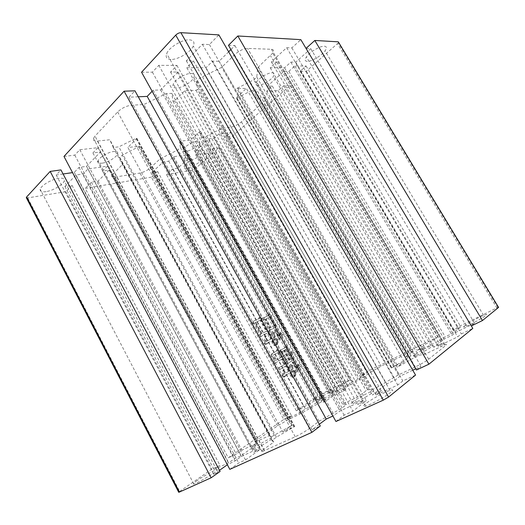 <?xml version="1.0" encoding="UTF-8"?>
<svg xmlns="http://www.w3.org/2000/svg" width="525" height="525" viewBox="0 0 525 525"><rect width="100%" height="100%" fill="white"/><g stroke="black" fill="none" stroke-linecap="round" stroke-linejoin="round"><path stroke-width="0.39" stroke-dasharray="2.62 1.97" d="M170.979 59.45C166.773 59.233 165.336 57.284 166.668 53.603C168.998 47.342 182.451 39.218 189.492 39.847C193.607 40.254 194.873 42.308 193.305 46.01C190.601 52.218 178.047 59.758 170.979 59.45M365.446 403.863C362.427 406.304 362.493 407.065 365.643 406.153C371.057 404.558 385.914 396.388 390.79 392.319C393.612 389.944 393.343 389.288 389.983 390.357C384.307 392.182 370.538 399.768 365.446 403.863M102.211 163.15C98.943 163.518 97.584 162.724 98.136 160.768C99.12 157.447 108.248 152.014 113.754 151.476C116.983 151.187 118.263 152.027 117.587 154.009C116.406 157.336 107.691 162.507 102.211 163.15M254.907 447.28C252.249 449.183 251.672 449.945 253.168 449.571C255.747 448.908 265.63 443.448 270.047 440.252C272.626 438.368 273.112 437.66 271.504 438.113C268.761 438.9 259.37 444.084 254.907 447.28M185.496 151.686C183.002 151.961 182.201 151.213 183.081 149.454C184.623 146.449 192.714 141.658 196.927 141.271C199.382 141.054 200.123 141.835 199.159 143.614C195.877 147.571 191.323 150.262 185.496 151.686M323.19 399.085C321.202 400.516 321.024 400.942 322.672 400.372C325.5 399.381 334.182 394.577 337.496 392.168C339.419 390.764 339.524 390.37 337.805 390.994C333.152 393.015 328.283 395.712 323.19 399.085M258.234 85.365C255.846 85.345 255.327 84.184 256.686 81.893C259.035 77.982 268.052 72.614 272.062 72.758C274.391 72.857 274.838 74.058 273.387 76.368C270.893 80.266 262.29 85.372 258.234 85.365M414.658 354.88C412.926 356.232 413.227 356.468 415.564 355.589C419.58 354.073 429.319 348.692 432.16 346.421C433.794 345.109 433.401 344.918 430.986 345.857C426.877 347.458 417.611 352.583 414.658 354.88M176.544 87.99C173.322 87.977 172.246 86.645 173.316 84C175.179 79.492 185.502 73.303 190.91 73.461C194.073 73.579 195.051 74.97 193.837 77.641C191.75 82.123 181.972 87.97 176.544 87.99M352.977 401.743C350.582 403.607 350.556 404.178 352.885 403.456C356.882 402.202 368.163 395.988 372.087 392.871C374.364 391.053 374.279 390.541 371.825 391.355C367.664 392.739 357.02 398.613 352.977 401.743M46.134 191.625C41.908 192.235 39.933 191.468 40.215 189.315C40.753 185.673 51.594 179.222 58.715 178.31C62.908 177.798 64.772 178.638 64.299 180.83C63.446 184.498 53.202 190.582 46.134 191.625M197.052 480.592C193.515 483.072 192.439 484.208 193.817 483.998C196.199 483.604 207.939 477.127 213.813 472.953C217.265 470.492 218.216 469.429 216.661 469.757C214.01 470.348 202.965 476.451 197.052 480.592M186.788 168.354C184.058 168.735 183.179 168 184.15 166.162C185.85 163.013 194.762 157.756 199.362 157.198C202.046 156.883 202.853 157.657 201.777 159.528C199.92 162.684 191.408 167.692 186.788 168.354M314.764 398.993C312.546 400.555 312.309 401.028 314.055 400.404C317.067 399.322 326.576 394.058 330.271 391.427C332.41 389.891 332.568 389.471 330.724 390.154C327.58 391.335 318.531 396.349 314.764 398.993M307.328 61.379C304.828 61.222 304.52 59.732 306.397 56.923C309.645 52.093 320.25 45.78 324.417 46.207C326.826 46.476 327.036 48.024 325.041 50.853C321.628 55.65 311.581 61.609 307.328 61.379M464.5 325.907C462.788 327.311 463.45 327.403 466.482 326.196C471.719 324.102 483.177 317.776 485.933 315.453C487.502 314.114 486.721 314.081 483.591 315.361C478.242 317.553 467.44 323.525 464.5 325.907M97.414 141.061L263.603 449.426L273.663 442.168L271.858 440.442L276.426 437.174L294.696 426.451L282.844 431.97L127.857 147.446L136.907 138.377L135.955 138.338L118.821 146.849L113.216 147.505L109.83 139.755L97.414 141.061C94.264 141.304 92.938 140.431 93.443 138.436L94.992 136.1L117.666 111.963C121.741 108.124 126.335 105.879 131.447 105.223L143.87 104.528L166.176 93.588L171.76 93.358L173.033 101.351L174.622 100.866L184.8 90.733L196.022 90.32L197.485 89.44L196.947 81.007L199.973 78.002L221.655 67.364L234.472 54.823C238.973 50.82 243.344 48.681 247.577 48.412L271.458 49.278C273.689 49.488 274.109 50.754 272.724 53.078L257.913 67.417L256.745 77.063L253.798 79.787L236.762 88.495L246.33 88.456L236.204 97.827L236.933 97.932L252.663 90.083L256.81 89.913L255.76 98.26L263.97 97.801C265.912 97.781 266.313 98.667 265.158 100.452L241.415 121.846C237.917 124.707 234.485 126.44 231.125 127.037L222.757 127.916L205.209 136.763L200.95 137.255L200.294 131.335L190.411 139.985L180.797 141.133L179.504 142.006L180.39 147.604L177.975 149.835L160.053 158.865L150.642 167.659C147.407 170.422 143.837 172.22 139.939 173.066L115.008 177.076C112.389 177.43 111.339 176.846 111.851 175.317L122.679 164.227L119.838 157.566L122.266 155.151L139.493 146.324L127.857 147.446M150.642 167.659L288.488 419.554L300.372 413.864L318.695 403.298L321.733 401.835L324.338 402.104L333.434 395.824L345.627 389.845L342.733 389.714L200.95 137.255M263.707 320.073L264.836 319.541L269.535 328.027L268.656 328.46L269.279 330.514L276.38 326.95L274.739 325.434L270.217 317.284L270.533 316.057L268.439 314.442L268.426 315.676L263.255 317.966L263.707 320.073L264.836 319.541M252.899 323.807L254.487 323.052L260.636 334.208L259.225 334.917L259.77 337.057L268.511 332.64L266.674 331.19L260.722 320.408L261.069 318.997L258.917 317.52L258.891 318.773L252.368 321.687L252.899 323.807L254.487 323.052M151.377 177.135L85.188 188.383L228.237 457.833L283.762 419.462L151.377 177.135L157.592 171.419L152.073 172.318L163.222 161.995L168.728 161.175L173.611 156.686L188.639 154.534L183.776 158.931L188.928 158.163L177.844 168.125L172.679 168.965L166.484 174.562L296.349 410.76L317.691 396.008L192.183 170.198L195.359 168.577L218.886 147.945L212.297 148.864L207.585 153.018L195.661 154.75L200.386 150.518L195.129 151.246L208.865 138.882L214.088 138.252L219.056 133.803L230.869 132.451L225.927 136.815L232.483 136.021L290.108 85.49L283.789 85.706L278.158 90.681L266.667 91.179L272.344 86.1L267.284 86.271L283.841 71.361L288.842 71.328L294.84 65.96L306.082 66.012L300.142 71.262L306.37 71.223L338.697 42.499M166.484 174.562L192.183 170.198M274.805 359.343L275.126 359.159C273.86 357.689 273.217 356.337 273.203 355.097L277.449 352.748L280.298 357.892L273.407 361.627L273.892 363.864L281.203 359.533L284.051 364.698L278.486 367.946L278.906 370.066L286.204 365.767L284.596 364.547L281.676 359.258L284.032 357.919L286.25 361.922L285.777 362.191L286.283 364.225L293.363 360.078L291.729 358.575L290.561 356.475L292.458 353.758L290.181 351.816L290.082 355.609L286.519 349.184L286.591 347.688L284.701 346.638L284.865 347.839L279.727 350.51L280.225 352.518L280.855 352.17L283.132 356.291L280.77 357.623L278.001 352.61L278.092 351.087L276.157 350.024L276.314 351.245L272.055 353.587C271.11 354.145 270.907 355.248 271.445 356.902L274.805 359.343L276.038 358.647L275.126 359.159M270.447 339.314L265.906 341.67L265.132 336.276L264.744 336.144L264.029 343.626L266.175 344.452L267.041 343.35L271.412 341.06L273.308 345.063L274.654 345.798L271.891 340.81L275.074 339.137L276.517 341.742L276.025 344.741L276.386 345.03C277.745 341.073 279.608 337.746 281.971 335.055L279.622 332.968L279.766 334.313L278.408 336.919L276.36 333.231L276.498 331.118L273.919 329.91L278.073 337.411L276.787 341.119L273.499 335.18L273.623 333.211L271.103 331.964L274.116 337.404L270.926 339.065L269.62 336.696L269.758 334.714L267.277 333.585L270.447 339.314L271.34 338.789L265.906 341.67M288.428 371.483L283.703 374.332L283.474 369.895L283.093 369.784L281.971 376.399L283.933 377.258L284.937 375.802L289.341 373.124L291.132 376.937L292.458 377.646L289.807 372.842L292.897 370.965L294.354 373.603L294.223 376.898C295.47 372.848 297.275 369.508 299.644 366.877L297.308 364.652L297.478 366.037L296.192 368.635L294.262 365.151L294.335 363.458L292.084 362.309L295.877 369.16L294.61 372.947L291.834 367.933L291.913 366.05L289.498 364.829L291.998 369.337L288.901 371.201L287.989 369.561L288.081 367.664L285.639 366.437L288.428 371.483L289.347 370.991L283.703 374.332M228.644 51.785L219.096 61.241L212.605 61.163L206.01 67.751L186.802 67.732L193.443 60.926L186.362 60.841L202.374 44.271L209.423 44.553L218.866 34.88M228.46 45.327L234.905 45.59L230.908 49.547M306.036 48.398L310.748 48.674L295.726 62.173L290.863 62.114L284.563 67.817L270.224 67.804L276.596 61.943L271.353 61.878L286.67 47.696L291.854 47.906L300.825 39.651M26.519 198.082L65.835 191.677L72.023 185.338L64.91 186.493L76.02 175.002L83.147 173.939L88.043 168.925L107.461 166.143L102.559 171.045L109.167 170.054L97.998 181.112L91.396 182.188L85.188 188.383M63.085 173.985L56.195 174.989L60.939 169.916M63.971 156.437L74.773 155.131L79.813 149.743L97.978 147.663L92.918 152.933L100.419 152.02L86.52 166.353L79.039 167.396L74.268 172.364L72.542 172.613M138.252 96.79L128.979 97.197L134.951 90.818M141.547 72.233L152.401 72.168L158.793 65.343L176.918 65.422L170.553 72.056L178.021 72.01L160.63 89.939L153.143 90.195L152.132 91.245M283.762 419.462L291.533 415.715L157.592 171.419M263.603 449.426C261.096 451.27 260.584 452.012 262.08 451.664L295.221 436.754C300.471 434.254 305.196 431.504 309.409 428.505L319.102 421.267L342.031 407.951L346.316 404.716L342.654 404.283L344.118 403.351L357.518 397.09L367.664 389.734L372.166 389.701L376.156 387.831L398.403 374.916L415.242 366.988C420.925 364.225 425.408 361.62 428.676 359.185L445.646 345.588C447.156 344.328 446.709 344.151 444.314 345.056L424.988 354.198L418.451 355.327L397.13 367.224L236.762 88.495M263.97 97.801L411.561 352.236L405.313 356.902L410.957 355.904L407.827 358.267L391.283 367.973L404.152 361.784L397.13 367.224M411.561 352.236C412.985 351.133 412.755 350.956 410.878 351.691L381.183 366.115L370.683 372.166L364.061 376.943L346.146 387.273L342.733 389.714M288.488 419.554L277.541 425.867L256.771 440.304C254.618 441.82 254.159 442.411 255.386 442.07L269.614 435.494L271.202 436.925L292.149 425.224L139.493 146.324M282.844 431.97L292.149 425.224M412.742 370.197L400.116 376.117L395.371 379.844L386.617 383.926L372.383 395.017L381.308 390.895L376.09 394.99L397.76 385.022L402.813 380.96L415.557 375.073M335.954 421.496L344.137 415.157L352.892 411.187L366.378 400.647L357.761 404.598L363.352 400.267L340.003 411.023L332.902 416.003M319.325 424.266L312.145 429.68L320.276 425.985M229.812 469.35L238.704 463.011L245.503 459.92L260.341 449.288L253.601 452.379L259.744 447.996L241.349 456.468L235.148 460.845L227.377 464.756M219.489 470.295L213.727 474.344L220.1 471.45M27.825 198.135L179.648 491.42L178.677 492.188M179.648 491.42L211.897 469.127L220.014 465.38L214.023 469.54L228.69 462.794L234.636 458.627L241.08 455.654L257.178 444.334L250.793 447.307L256.285 443.461L241.828 450.233L236.289 454.079L228.237 457.833M291.533 415.715L286.952 418.898L300.963 412.164L305.491 408.995L311.614 406.048L323.899 397.405L317.842 400.339L322.061 397.386L308.313 404.066L304.041 407.033L296.349 410.76M195.359 168.577L320.926 394.15L317.691 396.008M320.926 394.15L349.801 379.995L344.459 383.762L338.658 386.597L328.932 393.428L334.793 390.574L330.52 393.586L347.616 385.291L351.809 382.298L357.984 379.293L367.395 372.547L361.292 375.533L366.529 371.792L437.752 336.879L433.046 340.449L426.031 343.875L417.388 350.392L424.502 346.927L420.715 349.801L441.545 339.688L445.193 336.86L452.727 333.198L460.832 326.865L453.423 330.488L457.951 326.977L496.867 307.906L337.608 43.824M498.455 307.217L496.867 307.906M471.325 325.933L474.567 323.288L455.621 332.496L452.13 335.239L444.17 339.098L433.742 347.222L441.86 343.311L438.073 346.283L457.682 336.86L461.324 333.933L472.802 328.407M416.437 370.007L421.03 366.319L415.734 368.799M91.396 182.188L236.289 454.079M398.403 374.916L221.655 67.364M376.156 387.831L199.973 78.002M196.947 81.007L372.166 389.701M357.518 397.09L184.8 90.733M346.316 404.716L171.76 93.358M342.031 407.951L166.176 93.588M319.102 421.267L143.87 104.528M273.663 442.168L109.83 139.755M271.858 440.442L113.216 147.505M276.426 437.174L118.821 146.849M274.365 435.442L122.266 155.151M269.614 435.494L122.679 164.227M119.838 157.566L271.202 436.925M300.372 413.864L160.053 158.865M318.695 403.298L177.975 149.835M180.39 147.604L321.733 401.835M333.434 395.824L190.411 139.985M346.146 387.273L205.209 136.763M364.061 376.943L222.757 127.916M405.313 356.902L255.76 98.26M410.957 355.904L256.81 89.913M407.827 358.267L252.663 90.083M404.152 361.784L246.33 88.456M414.691 357.131L253.798 79.787M424.988 354.198L257.913 67.417M256.745 77.063L418.451 355.327M209.423 44.553L402.813 380.96M202.374 44.271L397.76 385.022M186.362 60.841L376.09 394.99M193.443 60.926L381.308 390.895M186.802 67.732L372.383 395.017M206.01 67.751L386.617 383.926M212.605 61.163L395.371 379.844M219.096 61.241L400.116 376.117M234.905 45.59L421.03 366.319M291.854 47.906L461.324 333.933M286.67 47.696L457.682 336.86M271.353 61.878L438.073 346.283M276.596 61.943L441.86 343.311M270.224 67.804L433.742 347.222M284.563 67.817L444.17 339.098M290.863 62.114L452.13 335.239M295.726 62.173L455.621 332.496M310.748 48.674L474.567 323.288M305.95 48.477L471.214 325.986M306.37 71.223L457.951 326.977M300.142 71.262L453.423 330.488M306.082 66.012L460.832 326.865M294.84 65.96L452.727 333.198M288.842 71.328L445.193 336.86M283.841 71.361L441.545 339.688M267.284 86.271L420.715 349.801M272.344 86.1L424.502 346.927M266.667 91.179L417.388 350.392M278.158 90.681L426.031 343.875M283.789 85.706L433.046 340.449M290.108 85.49L437.752 336.879M232.483 136.021L366.529 371.792M225.927 136.815L361.292 375.533M230.869 132.451L367.395 372.547M219.056 133.803L357.984 379.293M214.088 138.252L351.809 382.298M208.865 138.882L347.616 385.291M195.129 151.246L330.52 393.586M200.386 150.518L334.793 390.574M195.661 154.75L328.932 393.428M207.585 153.018L338.658 386.597M212.297 148.864L344.459 383.762M218.886 147.945L349.801 379.995M172.679 168.965L304.041 407.033M177.844 168.125L308.313 404.066M188.928 158.163L322.061 397.386M183.776 158.931L317.842 400.339M188.639 154.534L323.899 397.405M173.611 156.686L311.614 406.048M168.728 161.175L305.491 408.995M163.222 161.995L300.963 412.164M152.073 172.318L286.952 418.898M97.998 181.112L241.828 450.233M109.167 170.054L256.285 443.461M102.559 171.045L250.793 447.307M107.461 166.143L257.178 444.334M88.043 168.925L241.08 455.654M83.147 173.939L234.636 458.627M76.02 175.002L228.69 462.794M64.91 186.493L214.023 469.54M72.023 185.338L220.014 465.38M65.835 191.677L211.897 469.127M56.195 174.989L213.727 474.344M74.268 172.364L228.821 463.746M79.039 167.396L235.148 460.845M86.52 166.353L241.349 456.468M100.419 152.02L259.744 447.996M92.918 152.933L253.601 452.379M97.978 147.663L260.341 449.288M79.813 149.743L245.503 459.92M74.773 155.131L238.704 463.011M128.979 97.197L312.145 429.68M153.143 90.195L334.261 415.38M160.63 89.939L340.003 411.023M178.021 72.01L363.352 400.267M170.553 72.056L357.761 404.598M176.918 65.422L366.378 400.647M158.793 65.343L352.892 411.187M152.401 72.168L344.137 415.157M276.038 358.647C274.765 357.177 274.129 355.825 274.109 354.578L273.203 355.097M274.109 354.578L277.449 352.748M278.355 352.236L281.21 357.387L280.298 357.892M281.21 357.387L273.407 361.627M274.319 361.121L274.805 363.359L273.892 363.864M274.805 363.359L281.203 359.533M282.109 359.028L284.97 364.192L284.051 364.698M284.97 364.192L278.486 367.946M279.405 367.441L279.825 369.561L278.906 370.066M279.825 369.561L286.204 365.767M287.123 365.269L285.508 364.048L284.596 364.547M285.508 364.048L282.588 358.752L281.676 359.258M282.588 358.752L284.032 357.919M284.937 357.413L287.162 361.423L286.25 361.922M287.162 361.423L285.777 362.191M286.689 361.692L287.195 363.727L286.283 364.225M287.195 363.727L293.363 360.078M294.276 359.579L292.635 358.076L291.729 358.575M292.635 358.076L291.467 355.97L290.561 356.475M291.467 355.97L293.363 353.253L292.458 353.758M293.363 353.253L291.086 351.31L290.181 351.816M291.086 351.31L290.988 355.103L290.082 355.609M290.988 355.103L287.418 348.672L286.519 349.184M287.418 348.672L287.49 347.183L286.591 347.688M287.49 347.183L285.6 346.133L284.701 346.638M285.6 346.133L285.764 347.327L284.865 347.839M285.764 347.327L279.727 350.51M280.632 349.998L281.124 352.006L280.225 352.518M281.754 351.658L284.038 355.786L283.132 356.291M284.038 355.786L280.77 357.623M281.682 357.118L278.906 352.098L278.001 352.61M278.906 352.098L278.992 350.575L278.092 351.087M278.992 350.575L277.062 349.512L276.157 350.024M277.062 349.512L277.22 350.733L276.314 351.245M277.22 350.733L272.055 353.587M272.961 353.069C272.016 353.627 271.812 354.729 272.35 356.383L271.445 356.902M272.35 356.383L275.717 358.831M284.412 350.182L289.793 359.894L287.628 361.148L282.227 351.396L284.412 350.182L283.513 350.693L288.881 360.393L286.716 361.653L281.321 351.908L283.513 350.693M286.886 348.81L292.248 358.47L290.253 359.625L284.878 349.926L286.886 348.81L285.987 349.315L291.336 358.969L289.347 360.124L283.979 350.431L285.987 349.315M292.248 358.47L291.336 358.969M284.878 349.926L283.979 350.431M290.253 359.625L289.347 360.124M289.793 359.894L288.881 360.393M282.227 351.396L281.321 351.908M287.628 361.148L286.716 361.653M255.367 322.507L261.529 333.677L260.636 334.208M261.529 333.677L259.225 334.917M260.118 334.379L260.662 336.525L259.77 337.057M260.662 336.525L268.511 332.64M269.397 332.115L267.566 330.652L266.674 331.19M267.566 330.652L261.601 319.863L260.722 320.408M261.601 319.863L261.949 318.452L261.069 318.997M261.949 318.452L259.796 316.975L258.917 317.52M259.796 316.975L259.77 318.229L258.891 318.773M259.77 318.229L252.368 321.687M253.247 321.136L253.778 323.256M260.971 319.85L267.081 330.894L262.021 333.428L255.865 322.271L260.971 319.85L260.092 320.394L266.195 331.426L261.128 333.966L254.986 322.816L260.092 320.394M267.081 330.894L266.195 331.426M255.865 322.271L254.986 322.816M262.021 333.428L261.128 333.966M266.805 341.145L266.024 335.744L265.132 336.276M266.024 335.744L264.744 336.144M265.637 335.613L264.928 343.101L264.029 343.626M264.928 343.101L267.074 343.928L266.175 344.452M267.074 343.928L267.94 342.825L267.041 343.35M267.94 342.825L271.412 341.06M272.304 340.535L272.79 341.414L271.891 341.933M272.79 341.414L274.207 344.538L273.308 345.063M274.207 344.538L275.553 345.279L274.654 345.798M275.553 345.279L272.79 340.285L271.891 340.81M272.79 340.285L275.074 339.137M275.966 338.618L277.41 341.224L276.517 341.742M277.41 341.224L276.924 344.223L276.025 344.741M276.924 344.223L277.285 344.512L276.386 345.03M277.285 344.512C278.637 340.554 280.501 337.227 282.863 334.53L281.971 335.055M282.863 334.53L280.507 332.45L279.622 332.968M280.507 332.45L280.658 333.788L279.766 334.313M280.658 333.788L279.3 336.394L278.408 336.919M279.3 336.394L277.252 332.706L276.36 333.231M277.252 332.706L277.384 330.592L276.498 331.118M277.384 330.592L274.805 329.385L273.919 329.91M274.805 329.385L278.965 336.886L278.073 337.411M278.965 336.886L277.679 340.6L276.787 341.119M277.679 340.6L274.385 334.655L273.499 335.18M274.385 334.655L274.516 332.686L273.623 333.211M274.516 332.686L271.989 331.439L271.103 331.964M271.989 331.439L275.008 336.879L274.116 337.404M275.008 336.879L270.926 339.065M271.819 338.54L270.513 336.171L269.62 336.696M270.513 336.171L270.651 334.182L269.758 334.714M270.651 334.182L268.17 333.053L267.277 333.585M268.17 333.053L271.34 338.789M265.716 318.997L270.421 327.495L269.535 328.027M270.421 327.495L268.656 328.46M269.542 327.928L270.165 329.982L269.279 330.514M270.165 329.982L276.38 326.95M277.259 326.425L275.625 324.903L274.739 325.434M275.625 324.903L271.09 316.746L270.217 317.284M271.09 316.746L271.405 315.518L270.533 316.057M271.405 315.518L269.312 313.897L268.439 314.442M269.312 313.897L269.299 315.131L268.426 315.676M269.299 315.131L263.255 317.966M264.127 317.422L264.587 319.535M266.195 318.767L270.487 316.726L275.152 325.139L270.893 327.252L266.195 318.767L269.607 317.264L274.273 325.671L270.014 327.79L265.315 319.312M270.487 316.726L269.607 317.264M275.152 325.139L274.273 325.671M270.893 327.252L270.014 327.79M284.622 373.839L284.392 369.403L283.474 369.895M284.392 369.403L283.093 369.784M284.012 369.285L282.896 375.907L281.971 376.399M282.896 375.907L284.858 376.766L283.933 377.258M284.858 376.766L285.856 375.303L284.937 375.802M285.856 375.303L289.341 373.124M290.259 372.638L290.607 373.268L289.688 373.761M290.607 373.268L292.058 376.451L291.132 376.937M292.058 376.451L293.383 377.16L292.458 377.646M293.383 377.16L290.725 372.35L289.807 372.842M290.725 372.35L292.897 370.965M293.816 370.479L295.28 373.117L294.354 373.603M295.28 373.117L294.853 376.254L293.928 376.74M294.853 376.254L294.223 376.898M295.142 376.412C296.389 372.363 298.193 369.016 300.556 366.384L299.644 366.877M300.556 366.384L298.22 364.16L297.308 364.652M298.22 364.16L298.39 365.544L297.478 366.037M298.39 365.544L297.111 368.143L296.192 368.635M297.111 368.143L295.175 364.658L294.262 365.151M295.175 364.658L295.247 362.959L294.335 363.458M295.247 362.959L292.989 361.817L292.084 362.309M292.989 361.817L296.796 368.668L295.877 369.16M296.796 368.668L295.529 372.455L294.61 372.947M295.529 372.455L292.747 367.441L291.834 367.933M292.747 367.441L292.832 365.558L291.913 366.05M292.832 365.558L290.41 364.33L289.498 364.829M290.41 364.33L292.911 368.845L291.998 369.337M292.911 368.845L288.901 371.201M289.82 370.709L288.908 369.068L287.989 369.561M288.908 369.068L288.999 367.172L288.081 367.664M288.999 367.172L286.558 365.938L285.639 366.437M286.558 365.938L289.347 370.991M294 427.002L135.955 138.338M344.512 390.495L199.205 131.887M271.458 49.278L445.646 345.588M441.112 346.474L270.467 55.689M428.676 359.185L247.577 48.412M234.472 54.823L415.242 366.988M367.795 389.701L197.531 89.276M196.022 90.32L366.069 390.613M344.118 403.351L174.622 100.866M173.033 101.351L342.654 404.283M309.409 428.505L131.447 105.223M117.666 111.963L295.221 436.754M264.554 450.693L94.992 136.1M136.749 138.593L294.453 426.549M292.058 425.388L139.197 146.094M138.777 146.915L291.283 425.657M257.453 441.21L113.243 173.46M115.008 177.076L256.771 440.304M277.541 425.867L139.939 173.066M324.24 402.13L179.504 142.006M180.797 141.133L325.697 401.356M200.537 131.434L345.745 389.714M370.683 372.166L231.125 127.037M241.415 121.846L381.183 366.115M408.279 352.872L263.242 102.526M391.748 367.566L236.933 97.932M236.401 97.604L391.552 367.848M397.071 367.146L236.933 88.804M237.556 87.859L398.081 366.745M365.643 406.153L166.668 53.603M253.168 449.571L98.136 160.768M322.672 400.372L183.081 149.454M415.564 355.589L256.686 81.893M352.885 403.456L173.316 84M193.817 483.998L40.215 189.315M314.055 400.404L184.15 166.162M466.482 326.196L306.397 56.923M389.983 390.357L193.305 46.01M271.504 438.113L117.587 154.009M337.805 390.994L199.159 143.614M430.986 345.857L273.387 76.368M444.314 345.056L272.724 53.078M262.08 451.664L93.443 138.436M255.386 442.07L111.851 175.317M410.878 351.691L265.158 100.452M371.825 391.355L193.837 77.641M216.661 469.757L64.299 180.83M330.724 390.154L201.777 159.528M483.591 315.361L325.041 50.853M367.664 389.734L197.485 89.44M294.696 426.451L136.907 138.377M324.338 402.104L179.53 141.881M391.283 367.973L236.204 97.827M497.923 307.42L338.389 43.011M276.183 360.189L277.095 359.678M283.605 367.152L284.524 366.647M290.883 361.384L291.788 360.885M281.971 349.401L282.87 348.895M264.462 334.53L265.348 333.998M265.072 334.235L265.965 333.703M265.178 334.189L266.07 333.657M255.76 320.224L256.64 319.679M273.512 328.243L274.398 327.712M266.175 316.713L267.048 316.175"/><path stroke-width="0.79" d="M388.612 397.044L415.557 375.073L218.866 34.88L180.882 32.668C179.077 32.727 177.365 33.554 175.731 35.129L141.547 72.233L335.954 421.496L383.309 400.142L388.612 397.044L180.882 32.668M230.908 49.547L228.644 51.785M237.825 35.982L228.46 45.327L416.437 370.007L428.905 364.192L472.802 328.407L300.825 39.651L237.825 35.982L428.905 364.192M338.697 42.499L338.297 41.829L314.816 40.464L306.036 48.398M50.177 171.412L211.135 477.776L220.1 471.45L60.939 169.916L50.177 171.412L26.644 196.954L26.519 198.082M72.542 172.613L63.085 173.985M124.084 91.193L63.971 156.437L229.812 469.35L311.896 432.344L320.276 425.985L134.951 90.818L124.084 91.193L311.896 432.344M152.132 91.245L147.184 96.403L138.252 96.79M332.902 416.003L326.235 419.062L319.325 424.266M227.377 464.756L219.489 470.295M211.135 477.776L179.386 492.089L26.644 196.954M178.677 492.188L179.386 492.089M338.297 41.829L498.455 307.217M498.566 307.401L482.449 320.539L471.325 325.933M415.734 368.799L412.742 370.197M314.816 40.464L482.449 320.539M147.184 96.403L326.235 419.062M175.731 35.129L383.309 400.142M178.749 492.325L26.263 197.59"/></g></svg>
